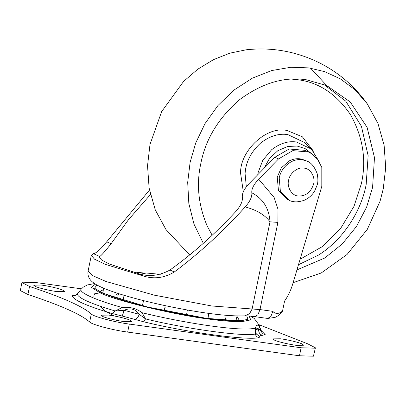 <?xml version="1.0" encoding="UTF-8"?>
<svg xmlns="http://www.w3.org/2000/svg" width="406" height="406" viewBox="0 0 406 406"><rect width="100%" height="100%" fill="white"/><g stroke="black" fill="none" stroke-linecap="round" stroke-linejoin="round"><path stroke-width="0.61" d="M277.897 222.392L270 221.823L252.106 309.007L249.573 313.696L244.742 315.873C228.639 316.431 204.873 313.594 173.433 307.357C158.579 304.368 144.729 301.1 131.879 297.552C116.055 293.188 104.428 289.021 96.993 285.053C92.223 282.358 90.32 279.978 89.995 279.364C88.214 276.851 87.584 274.075 88.107 271.025L92.355 275.512L106.037 281.505L154.473 295.198L211.714 305.972L260.002 309.575L272.893 311.351C272.939 311.661 276.796 316.066 282.546 310.966L284.56 301.135C288.179 295.837 290.914 290.102 292.756 283.941L321.806 186.339L321.806 167.445L317.563 159.248L311.346 153.544L308.382 151.956L292.792 150.641L278.521 158.939L258.693 179.203L274.116 197.438L278.003 209.273L277.897 222.392L260.002 309.575L257.876 314.807L254.765 316.66L267.661 318.441L275.095 317.396L278.562 315.462C280.724 313.63 282.048 312.128 282.546 310.966M308.382 151.956L304.693 150.306L289.102 148.997L274.832 157.289L249.355 183.329C244.234 188.729 241.9 193.393 242.352 197.321C242.829 201.452 240.438 206.41 235.175 212.201C214.378 234.485 192.647 253.755 169.972 270.015L174.341 271.964C199.488 253.121 223.112 231.44 245.214 206.923C250.015 201.442 252.217 196.732 251.811 192.799C251.441 188.973 253.735 184.441 258.693 179.203M245.214 206.923C256.861 210.085 265.123 215.053 270 221.823C269.112 208.349 263.047 198.671 251.811 192.799M149.469 190.054L106.702 241.814L111.077 243.762L128.382 219.824L150.428 194.565M106.702 241.814C100.536 249.396 96.1 253.349 93.4 253.669L91.325 255.349L94.512 259.175L105.479 264.397L143.82 276.146C154.376 279.292 164.552 277.902 174.341 271.964M93.4 253.669L99.663 256.46L99.399 257.008L101.561 259.977L109.204 263.971L137.558 273.355L143.82 276.146M99.663 256.46C100.967 255.963 104.768 251.73 111.077 243.762M169.972 270.015C159.096 275.943 148.291 277.054 137.558 273.355M296.933 269.904L324.754 258.013L342.228 244.001L356.468 226.492L366.628 207.106L372.581 187.476L374.479 157.584L367.08 127.306L350.2 101.942L326.805 85.61L306.347 79.784C284.494 76.429 262.322 82.997 239.844 99.48C218.519 117.847 205.497 139.278 200.767 163.78C196.245 184.41 198.387 205.157 207.197 226.025L212.176 235.277M293.132 282.672L321.192 272.999L347.054 254.496L367.303 229.37L380.041 201.3L383.239 188.947L385.7 167.617L384.122 145.292L377.956 123.465L367.242 103.789L354.864 89.67L340.385 78.886L324.729 71.669L308.788 67.888L290.848 67.264L271.69 70.553L252.344 78.165L234.034 90.03L217.951 105.524L205.03 123.586L195.748 142.927L190.109 162.314L187.689 182.411L188.831 203.457L194.032 224.229L203.335 243.331M327.444 86.356L310.544 68.152M367.242 103.789C353.362 84.575 335.818 70.162 314.609 60.555C292.635 50.755 269.812 47.172 246.137 49.801L229.857 53.166L213.51 59.636L197.839 69.162L183.588 81.418L161.629 111.645L149.997 144.429L147.535 165.76L149.114 188.085L155.28 209.912L165.993 229.588L189.703 254.932M35.332 286.413L33.632 285.139L41.194 285.053C47.538 285.748 59.809 288.656 62.823 290.204L64.524 291.483L57.713 291.66C51.476 291.056 38.499 288.042 35.332 286.413M102.723 316.457L101.023 315.178L108.585 315.092C114.928 315.792 127.205 318.695 130.214 320.248L131.92 321.522L125.104 321.699C118.867 321.095 105.89 318.081 102.723 316.457M274.537 340.152L272.832 338.878L280.394 338.792C286.737 339.487 299.014 342.39 302.023 343.943L303.729 345.217L296.913 345.394C290.681 344.79 277.699 341.776 274.537 340.152M101.256 292.609L94.608 293.792L93.761 296.233M250.806 316.178L254.303 318.573L259.256 325.313L259.226 326.419C257.505 324.292 256.206 324.932 255.328 328.347L249.025 328.972C229.72 329.845 182.03 322.537 142.13 312.737C136.426 308.413 129.788 306.677 122.216 307.525C96.222 300.323 78.627 292.482 81.154 289.219L83.372 287.062L87.447 284.946L94.527 283.555M164.684 308.448C164.4 310.306 164.516 310.199 165.034 308.139C165.318 306.286 165.201 306.388 164.684 308.448M259.226 326.419L261.175 331.108C261.89 332.981 263.23 334.153 265.194 334.62L262.413 335.336C260.408 335.483 259.576 335.899 259.911 336.574L256.293 333.965L255.765 331.707M78.333 292.665L77.439 293.771M259.256 325.313L261.175 331.108L258.698 328.865C258.353 332.098 259.591 334.255 262.413 335.336M112.005 313.493L121.917 315.959C122.597 315.36 123.287 313.468 124.003 310.291L115.208 310.981L112.005 313.493C86.483 305.885 73.202 299.968 72.166 295.735L75.602 295.142M81.154 289.219L77.252 294.056C78.236 298.09 90.888 303.729 115.208 310.981L122.216 307.525M75.79 295.203L75.186 295.279L77.252 294.056C75.851 295.507 74.156 296.065 72.166 295.735M142.13 312.737L145.515 318.913C185.923 328.85 243.184 336.747 255.242 334.047L255.328 328.347M259.911 336.574L258.967 337.701C257.13 337.168 255.892 335.95 255.242 334.047L255.765 331.753L256.039 328.002L255.648 329.9M255.851 329.576L258.698 328.865L256.039 328.002M134.696 319.304C136.802 319.075 138.284 317.396 139.146 314.254C135.487 308.936 130.443 307.611 124.003 310.291L139.146 314.254L145.515 318.913L143.81 321.816L121.917 315.959M259.038 324.719L307.809 343.872L315.411 347.81L315.092 348.181L301.115 347.769L129.306 324.074C114.375 322.105 93.547 316.594 91.309 314.016C83.017 306.535 62.433 297.354 29.552 286.484L21.944 282.546L22.264 282.175L36.241 282.586L81.479 288.828M315.411 347.81L313.447 356.199L299.471 355.783L127.662 332.088C112.731 330.124 91.898 324.607 89.665 322.029C81.373 314.548 60.788 305.373 27.907 294.497L20.3 290.564L21.944 282.546M116.217 292.833L115.964 293.426C116.542 295.548 117.522 295.71 118.907 293.919L118.933 293.711M160.304 274.319L146.388 273.025L140.532 274.096M289.412 160.812L281.338 167.83L277.237 177.194L278.44 190.323L287.225 199.417L289.153 200.275L280.363 191.18L279.221 177.787C280.713 170.87 284.758 165.496 291.341 161.669C295.162 159.842 298.786 159.198 302.201 159.725L306.662 160.994L304.739 160.137L300.273 158.868C296.857 158.34 293.239 158.985 289.412 160.812M272.893 311.351L270.772 316.584L267.661 318.441M244.742 315.873L244.742 315.873C244.585 315.924 245.143 315.569 252.649 316.386L254.765 316.66M274.832 157.289L278.521 158.939M298.476 264.727L318.334 255.156C343.72 239.515 361.396 210.237 366.161 184.613L368.135 155.701L361.426 126.281L345.739 101.15L323.562 84.255M246.325 186.836L245.092 173.722C245.721 162.263 250.903 152.032 260.627 143.034C269.746 136.025 278.81 133.209 287.818 134.584L304.195 142.369L311.458 149.124L296.481 142.009C288.25 140.75 279.962 143.328 271.624 149.733L262.733 160.39L258.14 172.514L257.744 174.758M312.285 154.168L305.114 148.581L297.126 146.048L287.636 146.49L277.775 150.743L269.432 158.538L264.062 168.297M313.544 151.276L302.389 136.812L287.174 130.539C266.701 125.51 239.855 150.875 240.585 173.215L243.331 191.784M300.11 259.231L322.095 246.746L340.71 228.314L354.022 206.289L361.431 183.471C366.557 159.939 362.944 137.05 350.591 114.817C336.462 93.999 318.801 82.291 297.613 79.693L292.041 79.134M103.063 289.854L101.15 290.838L100.876 291.812M239.657 320.923L237.038 316.441M95.364 284.093L91.523 287.423L100.038 292.807C114.954 300.44 174.235 314.807 207.836 318.938C221.818 320.897 233.222 321.796 242.042 321.623L250.756 319.887L249.086 316.02M246.767 315.873L247.944 319.273L240.53 320.907L206.537 318.36L147.632 307.053L102.561 293.157L94.547 288.24L96.887 284.992M164.466 310.113L164.435 310.798M260.967 330.301L265.194 334.62M258.967 337.701C246.315 340.538 186.217 332.245 143.81 321.816M301.115 347.769L299.471 355.783M129.306 324.074L127.662 332.088M91.309 314.016L89.665 322.029M29.552 286.484L27.907 294.497M303.977 168.125C297.989 166.673 289.605 173.23 288.656 180.168C286.58 186.999 291.873 195.783 298.253 196.007C305.474 196.301 310.519 192.551 313.381 184.76C315.924 177.864 310.692 168.343 303.977 168.125M144.252 273.05L132.168 271.822M88.102 271.035L91.325 255.349M320.009 163.105L311.458 149.124M240.961 320.273L232.587 320.669C220.26 320.324 203.005 318.121 180.822 314.071L149.098 307.322C125.134 301.962 101.089 293.081 100.236 291.386M114.477 316.03L104.992 310.945L100.541 306.352M164.521 309.433L164.45 310.798M186.506 315.102L187.364 309.991M261.078 330.631L261.388 331.25M81.413 288.905L77.495 293.705M226.218 315.35L225.421 320.304M235.962 320.689L237.053 315.98M102.977 292.944L103.479 288.148M122.937 299.349L122.247 300.059M122.871 300.247L124.155 295.324M143.602 300.643L142.333 305.652M208.765 313.381L207.999 318.456M306.662 160.994C310.986 162.364 314.493 166.592 317.182 173.672C318.152 178.701 318.121 182.543 317.091 185.197L314.711 190.896C312.239 195.119 308.788 198.23 304.348 200.224C298.243 202.366 293.178 202.386 289.153 200.275"/></g></svg>
